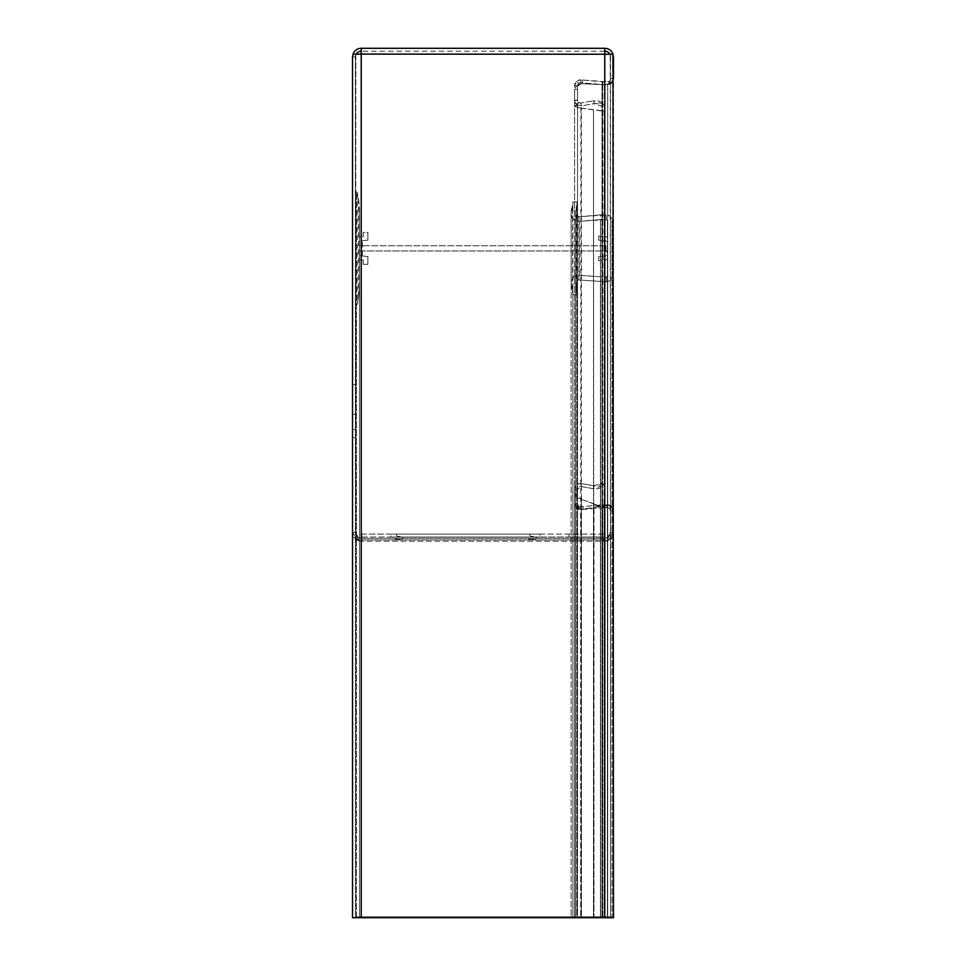 <?xml version="1.0" encoding="UTF-8"?>
<svg xmlns="http://www.w3.org/2000/svg" width="966" height="966" viewBox="0 0 966 966"><rect width="100%" height="100%" fill="white"/><g stroke="black" fill="none" stroke-linecap="round" stroke-linejoin="round"><path stroke-width="0.72" stroke-dasharray="4.83 3.62" d="M533.594 536.432L530.696 536.432L533.594 536.432L534.935 534.101L529.356 534.101L534.935 534.101M530.696 536.432L529.356 534.101M400.226 536.432L397.316 536.432L400.226 536.432L401.554 534.101L395.988 534.101L401.554 534.101M397.316 536.432L395.988 534.101M529.018 539.33L535.273 539.33L529.018 539.33L527.678 537.011L536.613 537.011L527.678 537.011M535.273 539.33L536.613 537.011M395.649 539.33L401.892 539.33L395.649 539.33L394.309 537.011L403.233 537.011L394.309 537.011M401.892 539.33L403.233 537.011M577.523 495.401L577.523 496.693L574.625 496.693L574.625 917.7L577.523 917.7L577.523 105.511L578.755 107.612L581.423 108.023L581.423 917.7L574.649 917.7L574.625 503.914L576.968 507.573L578.694 507.573L577.523 503.914L577.523 495.401L574.625 495.401L574.625 503.914L577.523 503.914L577.523 917.7L574.625 917.7L581.423 917.7L581.423 499.193L577.523 496.693L577.523 917.7L574.625 917.7L574.625 105.511L577.523 105.511L577.523 89.403L577.523 917.7L574.625 917.7L593.993 917.7L593.486 109.701L604.197 111.005L604.197 917.7L577.523 917.7L610.572 917.7L604.776 917.7L610.572 917.7L610.572 78.451L613.47 78.451L609.969 83.028L607.674 84.163A5.796 5.796 0 0 1 604.921 84.718L609.969 84.211L608.822 81.555L610.572 78.886A2.898 2.898 0 0 1 607.674 81.784L602.808 81.784A5.796 5.796 0 0 1 602.301 81.772L580.928 79.9L580.675 82.786L580.928 79.9A5.796 5.796 0 0 0 580.421 79.876L607.674 81.784L607.674 84.694L602.808 84.694A8.694 8.694 0 0 1 602.047 84.658L580.675 82.786A2.898 2.898 0 0 0 577.523 85.672L578.537 83.474L580.421 82.774L604.921 84.694L582.353 83.728A5.796 5.772 90 0 0 581.846 83.728L582.1 83.728A5.796 5.772 90 0 0 580.928 83.849L578.537 85.648L577.523 89.403L574.625 89.403L574.649 105.862L577.088 107.612L602.023 111.005L602.023 917.7L602.023 507.452L593.486 503.829L604.197 507.452L602.023 507.452M581.423 108.023L593.486 109.701L593.486 917.7L593.486 503.829L580.421 498.939L593.993 503.829L593.993 917.7L604.197 917.7L604.197 507.452M577.523 494.978L574.625 494.978L574.625 496.693L581.423 499.193M577.523 489.339L577.523 503.829A2.898 2.898 0 0 0 580.675 506.727L602.047 504.856L602.301 507.742L580.928 509.613L580.675 506.727L578.694 506.16L576.968 508.49L574.625 503.829L574.625 489.339L577.523 489.339L580.928 486.478L581.423 483.628A5.796 5.796 0 0 0 574.625 489.339C575.132 485.343 577.402 483.435 581.423 483.628L593.993 485.838L602.023 483.024A8.694 8.694 0 0 1 593.993 485.838L593.486 488.699L604.197 484.944L602.023 483.024L604.197 484.944A11.592 11.592 0 0 1 593.486 488.699L580.928 486.478A2.898 2.898 0 0 0 577.523 489.339L577.523 495.329L574.625 495.329M578.694 506.16L577.523 503.829L574.625 503.829A5.796 5.796 0 0 0 580.928 509.613L602.301 507.742A5.796 5.796 0 0 1 602.808 507.718L602.808 504.82L580.675 506.727L580.928 509.613L576.968 508.49M355.428 414.39L352.53 414.39L352.53 400.588L352.53 429.58L352.53 414.39L355.428 414.39L355.428 400.588L355.428 429.58L355.428 414.39M352.53 400.588L352.53 384.637L352.53 400.588M355.428 400.588L355.428 384.637L355.428 400.588M577.523 85.672L577.523 100.174A2.898 2.898 0 0 0 580.928 103.024L578.755 102.541L577.523 100.174L574.625 100.174A5.796 5.796 0 0 0 574.649 100.681L574.625 85.672L577.523 85.672L577.523 100.174L574.625 100.174L574.625 85.672L576.642 81.277L580.421 79.876A5.796 5.796 0 0 0 574.625 85.672M352.53 56.994L355.428 56.994L355.428 532.508L352.53 532.508L352.53 56.994A8.694 8.694 0 0 1 361.224 48.3L604.776 48.3L604.776 51.198L361.224 51.198L604.776 51.198A5.796 5.796 0 0 1 610.572 56.994L613.47 56.994L613.47 78.886L610.572 78.886L610.246 55.062L612.975 54.096M612.975 54.241L604.776 54.241L604.776 48.3A8.694 8.694 0 0 1 613.47 56.994M609.884 54.241A5.796 5.796 0 0 1 610.246 55.062M355.428 532.508L358.422 537.591L361.224 538.303A5.796 5.796 0 0 1 355.428 532.508L355.838 54.833L354.377 54.241M355.428 56.994A5.796 5.796 0 0 1 361.224 51.198L361.224 54.241L353.158 54.241M593.486 100.814L593.993 103.664L581.423 105.886L580.928 103.024L593.486 100.814L580.928 103.024L581.423 105.886L593.993 103.664A8.694 8.694 0 0 1 602.023 106.477L593.993 103.664L593.486 100.814A11.592 11.592 0 0 1 604.197 104.557L593.486 100.814M577.523 100.331L574.625 100.488M578.755 102.541L577.088 104.908L574.649 100.681A5.796 5.796 0 0 0 581.423 105.886L577.088 104.908M578.537 83.474L576.642 81.277M609.969 84.211L613.47 78.886A5.796 5.796 0 0 1 607.674 84.694M607.674 81.784L608.822 81.555M610.572 56.994L610.572 78.886M355.428 429.58L355.428 437.55L355.428 429.58L352.53 429.58L352.53 437.55L352.53 429.58L355.428 429.58M604.197 104.557L602.023 106.477L604.197 104.557M357.034 540.127L361.224 541.202A8.694 8.694 0 0 1 352.53 532.508L357.034 540.127L358.422 537.591M361.224 541.202L361.224 538.303L604.776 538.303L604.776 541.202L361.224 541.202L604.776 541.202L608.64 540.296L607.36 537.7L610.572 532.508A5.796 5.796 0 0 1 604.776 538.303L361.224 538.303M604.776 538.303L607.36 537.7M608.64 540.296L613.47 532.508L610.572 532.508L610.572 510.616L609.8 508.647L607.674 507.718L602.301 507.742L602.047 504.856A8.694 8.694 0 0 1 602.808 504.82L607.674 504.82L607.674 507.718A2.898 2.898 0 0 1 610.572 510.616L613.47 510.616L611.925 506.679L607.674 504.82L603.665 504.82L603.665 507.718M607.674 504.82A5.796 5.796 0 0 1 613.47 510.616L613.47 532.508A8.694 8.694 0 0 1 604.776 541.202M593.993 485.838L581.423 483.628L580.928 486.478L593.486 488.699L593.993 485.838M577.523 503.829L577.523 495.329M574.625 489.339L574.625 503.829M603.665 504.82L602.808 504.82M602.808 507.718L607.674 507.718M611.925 506.679L609.8 508.647M610.572 510.616L610.572 532.508M613.47 532.508L613.47 510.616M578.694 507.573L580.928 509.142A5.796 5.772 -90 0 0 583.174 509.191L606.817 505.544A5.796 5.796 0 0 1 607.674 505.604L609.8 507.247L610.572 510.181L610.572 532.073L613.47 532.073L608.64 539.656L604.776 541.274A5.796 5.796 0 0 1 603.822 541.358A5.796 5.796 0 0 0 604.776 541.274L608.64 539.656M576.968 507.573L580.675 509.142A5.796 5.772 -90 0 0 582.921 509.191L602.047 505.798L602.047 917.7L602.047 84.61L582.353 83.728M604.197 111.005L602.023 111.005M578.537 85.648L576.642 85.648L574.625 89.403L574.625 917.7L602.808 917.7L580.675 917.7L580.675 509.142M580.928 108.023L580.675 917.7L602.301 917.7L602.301 505.798L606.817 505.544A5.796 5.796 0 0 1 607.674 505.604L611.925 507.247L613.47 510.181L610.572 510.181L610.572 917.7L613.47 917.7L602.808 917.7L607.674 917.7L602.808 917.7L602.808 84.634L602.047 84.61L602.301 917.7L602.808 84.634L604.921 84.718L604.921 81.784M578.755 107.612L577.088 107.612M577.523 105.741L574.625 105.741M611.925 507.247L609.8 507.247M361.888 537.011L390.88 537.011L390.88 534.101L540.042 534.101L540.042 537.011L569.034 537.011L569.034 534.101L569.034 537.011L603.822 537.011L603.822 541.358L603.822 537.011L361.888 537.011L361.888 534.101L361.888 541.358A5.796 5.796 0 0 1 361.224 541.322L358.422 539.656L355.428 532.363L355.428 917.7L361.224 917.7L352.53 917.7L613.47 917.7L607.674 917.7L613.47 917.7L613.47 56.571L610.572 56.571L610.572 78.451L608.822 83.028M581.846 83.728A5.796 5.772 90 0 0 580.675 83.849L576.642 85.648M610.246 54.241L610.572 917.7L613.47 917.7L610.572 917.7L610.572 532.073L607.36 539.656M390.88 534.101L361.888 534.101L361.888 541.358A5.796 5.796 0 0 1 361.224 541.322L357.034 539.656L358.422 539.656M609.969 83.028L607.674 84.163A5.796 5.796 0 0 1 604.921 84.718M355.838 54.241L355.428 917.7L352.53 917.7L352.53 532.363L355.428 532.363L355.428 56.861L352.53 56.861L352.53 532.363L357.034 539.656M361.888 534.101L603.822 534.101L603.822 537.011M540.042 534.101L603.822 534.101M390.88 537.011L540.042 537.011M359.485 250.967L359.485 255.616L359.485 250.967L605.936 250.967A1.449 1.449 0 0 1 607.385 252.416L607.385 255.616L598.691 256.63L598.691 260.76L607.385 259.673L607.385 276.047A1.159 1.159 0 0 1 606.225 277.206L579.334 275.346A7.535 7.535 0 0 0 571.148 282.857L571.148 285.332A7.535 7.535 0 0 0 572.596 289.788A1.449 1.449 0 0 1 572.886 290.645L572.886 294.799L576.943 294.799L576.943 289.667A5.796 5.796 0 0 0 576.171 286.781A2.898 2.898 0 0 1 575.784 285.332L575.784 282.857A2.898 2.898 0 0 1 578.936 279.971L606.225 281.855L578.936 279.971L575.784 282.857L576.943 294.799L572.886 294.799L571.148 282.857C571.727 278.015 574.456 275.515 579.334 275.346L606.225 277.206L607.385 276.047L607.385 259.673L598.691 260.76L598.691 256.63L607.385 255.616L607.385 252.416L605.936 250.967L359.485 250.967L359.485 916.831L359.485 286.528L358.603 296.598L357.287 304.036L356.43 304.761L356.43 916.831L358.603 916.831L356.43 916.831L356.43 191.968L357.287 192.681A0.869 0.869 0 0 0 356.43 191.968L357.287 192.681L358.603 200.131L359.485 210.202L359.485 236.767L363.252 236.767L363.252 232.42L367.889 232.42L367.889 240.148L359.485 241.114L359.485 245.75L605.936 245.75L607.385 244.301L607.385 241.114L598.691 240.087L598.691 235.97L607.385 237.056L607.385 220.671L606.225 219.511L579.334 221.371C574.456 221.214 571.727 218.714 571.148 213.86L572.886 201.918L576.943 201.918L575.784 213.86L578.936 216.758L606.225 214.875C609.727 215.237 611.659 217.181 612.021 220.671L612.021 276.047C611.659 279.548 609.727 281.48 606.225 281.855A5.796 5.796 0 0 0 612.021 276.047C611.659 279.548 609.727 281.48 606.225 281.855L578.936 279.971L575.784 282.857L576.943 294.799L572.886 294.799L571.148 282.857C571.727 278.015 574.456 275.515 579.334 275.346L606.225 277.206L607.385 276.047L607.385 259.673L598.691 260.76L598.691 256.63L607.385 255.616L607.385 252.416L605.936 250.967L359.485 250.967L359.485 255.616L367.889 256.582L367.889 264.31L363.252 264.31L363.252 259.963L359.485 259.963L359.485 286.528L358.603 296.598L357.287 304.036L356.297 304.761L355.428 303.892L355.428 192.838L356.297 191.968A0.869 0.869 0 0 0 355.428 192.838L356.297 191.968L356.43 916.831L355.428 916.831L355.428 192.838L355.428 916.831L356.297 916.831L356.297 304.761L355.428 303.892L355.428 192.838M607.385 244.301L607.385 241.114L607.385 244.301A1.449 1.449 0 0 1 605.936 245.75L359.485 245.75L359.485 241.114L367.889 240.148L367.889 232.42L363.252 232.42L363.252 236.767L359.485 236.767L359.485 210.202A57.984 57.984 0 0 0 358.603 200.131L357.287 192.681L359.485 210.202L359.485 236.767L363.252 236.767L363.252 232.42L367.889 232.42L367.889 240.148L359.485 241.114L359.485 245.75L605.936 245.75L607.385 244.301L607.385 916.831L571.148 916.831L612.021 916.831L598.691 916.831L607.385 916.831L598.691 916.831L607.385 916.831L607.385 241.114L604.487 241.114L604.487 916.831L604.487 255.616M607.385 276.047L607.385 259.673M612.021 220.671L612.021 916.831L612.021 220.671A5.796 5.796 0 0 0 606.225 214.875C609.727 215.237 611.659 217.181 612.021 220.671L612.021 276.047M607.385 255.616L607.385 252.416M359.485 259.963L359.485 286.528L359.485 259.963L363.252 259.963L363.252 264.31L367.889 264.31L367.889 256.582L359.485 255.616L367.889 256.582L367.889 264.31L363.252 264.31L363.252 259.963L359.485 259.963L359.485 916.831L605.936 916.831L358.603 916.831L359.485 916.831L359.485 245.75M600.635 277.206L600.635 916.831L600.635 219.511L579.334 221.371C574.456 221.214 571.727 218.714 571.148 213.86L571.148 282.857M571.148 285.332L571.148 916.831L571.148 211.397L572.886 206.084L572.886 916.831L606.225 916.831L575.784 916.831L576.943 916.831L576.943 201.918L576.943 916.831L572.886 916.831L572.886 290.645M572.886 294.799L572.886 916.831L572.886 201.918L572.886 206.084L572.886 201.918L576.943 201.918L572.886 201.918M576.943 294.799L576.943 289.667M575.784 285.332L575.784 282.857M600.429 281.855L600.429 916.831L600.429 214.875L606.225 214.875L578.936 216.758L600.429 214.875M607.385 237.056L598.691 235.97L598.691 240.087L604.487 241.114L598.691 240.087L598.691 235.97L607.385 237.056L607.385 916.831L607.385 220.671L606.225 219.511L600.635 219.511L606.225 219.511A1.159 1.159 0 0 1 607.385 220.671L607.385 237.056L607.385 220.671M575.784 211.397A2.898 2.898 0 0 1 576.171 209.948A5.796 5.796 0 0 0 576.943 207.05L575.784 211.397L575.784 916.831L575.784 213.86L578.936 216.758A2.898 2.898 0 0 1 575.784 213.86L575.784 211.397L575.784 213.86M363.252 259.963L363.252 264.31M367.889 264.31L367.889 256.582M362.383 255.616L362.383 241.114M359.485 255.616L359.485 236.767M363.252 236.767L363.252 232.42M359.485 210.202L359.485 241.114M367.889 240.148L367.889 232.42M598.691 256.63L598.691 260.76M604.837 259.673L604.837 237.056M598.691 240.087L598.691 235.97M571.148 213.86L571.148 211.397L571.148 213.86A7.535 7.535 0 0 0 579.334 221.371L600.635 219.511M356.43 304.761L356.43 304.761A0.869 0.869 0 0 0 357.287 304.036L358.603 296.598A57.984 57.984 0 0 0 359.485 286.528M572.886 206.084A1.449 1.449 0 0 1 572.596 206.941A7.535 7.535 0 0 0 571.148 211.397M576.943 207.05L576.943 201.918M604.487 241.114L607.385 241.114M355.428 303.892A0.869 0.869 0 0 0 356.297 304.761M577.523 495.063L574.625 495.063M582.921 506.522L583.174 509.408M602.301 81.772L602.047 84.658L602.301 81.772M582.1 82.907L582.353 80.021M602.808 84.694L602.808 81.784M603.822 541.202L603.822 538.303M361.888 541.202L361.888 538.303M577.523 493.807L574.625 493.807M606.817 504.82L606.817 507.718M580.928 509.142L580.928 499.193M602.808 505.701L602.808 917.7L602.808 505.701M607.674 917.7L607.674 84.163L607.674 917.7M604.776 917.7L604.776 54.241M361.224 917.7L361.224 54.241M603.822 539.909L361.888 539.909L603.822 539.909M604.776 54.096L361.224 54.096M605.936 250.967L605.936 245.75M606.225 277.206L606.225 281.855M579.334 275.346L579.334 221.371M572.596 289.788L572.596 206.941M576.171 286.781L576.171 209.948M578.936 279.971L578.936 216.758M606.225 219.511L606.225 214.875M358.603 296.598L358.603 200.131M357.287 192.681L357.287 304.036M355.428 384.637L352.53 384.637M355.428 437.55L352.53 437.55"/><path stroke-width="1.45" d="M613.47 78.886L613.47 56.994L612.565 54.241M354.377 54.241L353.158 53.758A8.694 8.694 0 0 1 361.224 48.3L604.776 48.3A8.694 8.694 0 0 1 612.975 54.096M604.776 51.198A5.796 5.796 0 0 1 609.884 54.241M353.158 53.758L352.53 56.994L352.53 532.508M356.116 54.241A5.796 5.796 0 0 1 361.224 51.198M604.776 917.7L613.47 917.7L612.975 54.241L361.224 54.096L353.158 54.241L352.53 56.861L352.53 917.7L604.776 917.7L604.776 54.241M604.776 48.3L604.776 54.096M361.224 54.096L361.224 48.3M361.224 917.7L361.224 54.241"/></g></svg>

